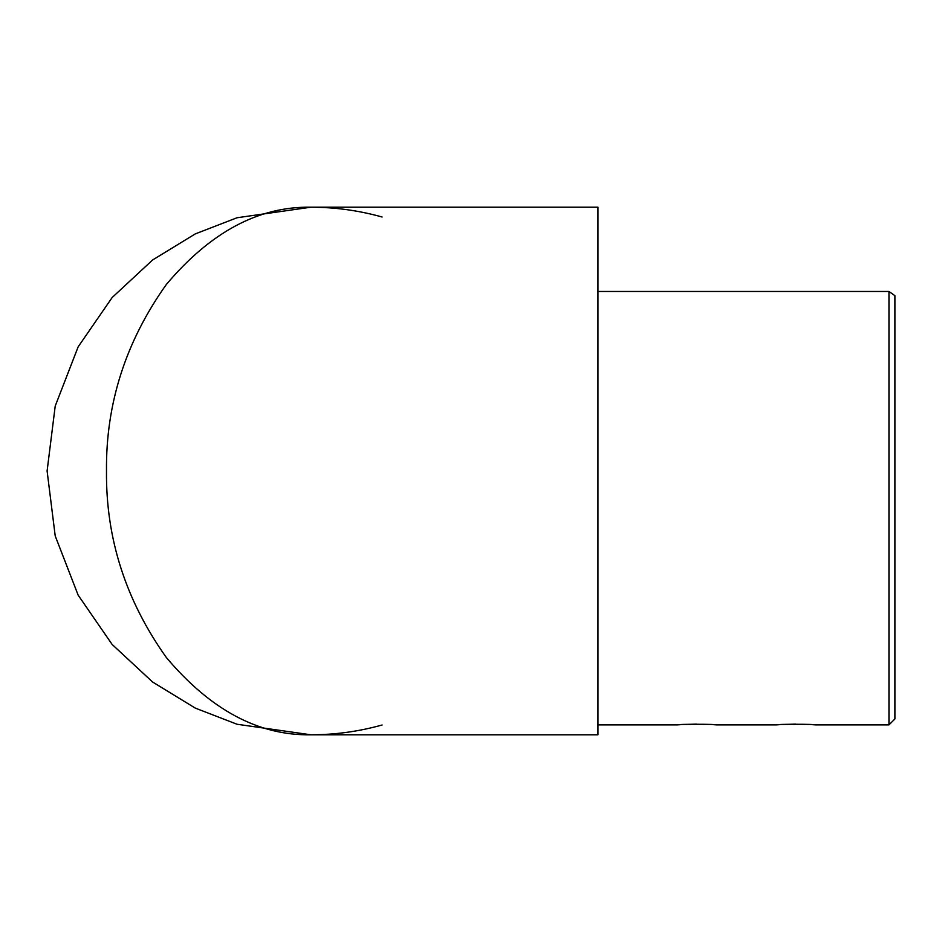 <?xml version="1.0" encoding="UTF-8"?>
<svg xmlns="http://www.w3.org/2000/svg" width="942" height="942" viewBox="0 0 942 942"><rect width="100%" height="100%" fill="white"/><g stroke="black" fill="none" stroke-linecap="round" stroke-linejoin="round"><path stroke-width="1.41" d="M888.965 291.467L894.9 295.67L894.9 718.958L888.965 724.893L888.965 291.467L597.946 291.467M682.797 724.516L677.133 724.893C675.897 724.057 717.981 724.057 716.732 724.893L711.799 724.563M696.503 724.127L683.127 724.492M781.789 724.516L776.114 724.893C774.877 724.057 816.961 724.057 815.713 724.893L810.791 724.563M795.484 724.127L782.107 724.492M382.111 217.001C358.702 210.478 334.963 207.205 310.895 207.205C258.72 206.298 210.549 232.062 166.357 284.472C125.745 341.499 105.787 403.671 106.493 471C105.787 538.329 125.745 600.501 166.357 657.528C210.549 709.938 258.72 735.702 310.895 734.795L237.031 724.245L195.3 708.113L152.616 682.032L112.145 644.458L78.139 595.132L55.213 535.939L47.1 471L55.213 406.061L78.139 346.868L112.145 297.542L152.616 259.968L195.3 233.887L237.031 217.755L310.895 207.205L597.946 207.205L597.946 734.795L310.895 734.795C334.963 734.795 358.702 731.522 382.111 724.999M888.965 724.893L815.713 724.893M776.114 724.893L716.732 724.893M677.133 724.893L597.946 724.893"/></g></svg>
